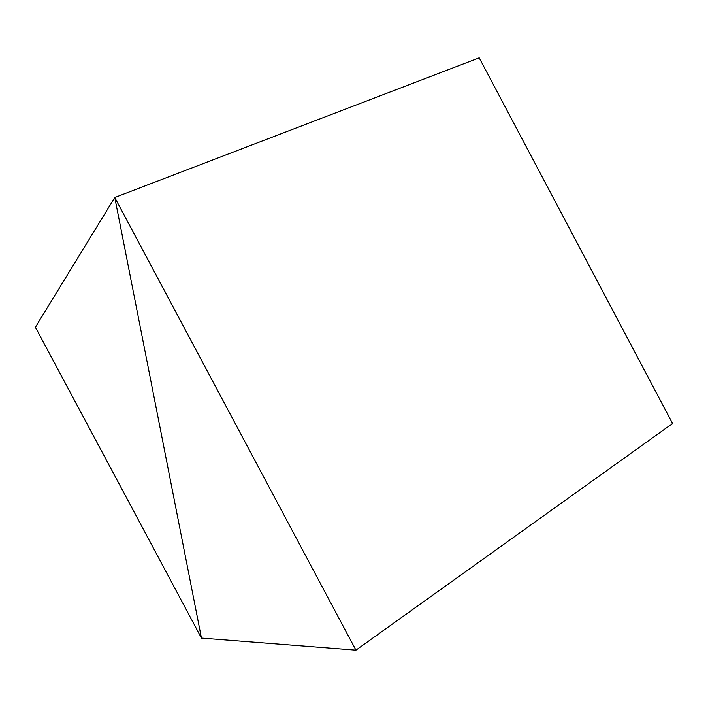 <?xml version="1.0" encoding="UTF-8"?>
<svg xmlns="http://www.w3.org/2000/svg" width="708" height="708" viewBox="0 0 708 708"><rect width="100%" height="100%" fill="white"/><g stroke="black" fill="none" stroke-linecap="round" stroke-linejoin="round"><path stroke-width="1.06" d="M479.201 57.852L114.776 197.488L201.453 638.076L355.938 650.148L114.776 197.488L479.201 57.852L672.6 423.49L355.938 650.148L672.6 423.49L479.201 57.852L114.776 197.488L201.453 638.076L355.938 650.148L114.776 197.488L35.4 327.167L201.453 638.076L114.776 197.488L479.201 57.852M35.4 327.167L114.776 197.488L201.453 638.076L35.4 327.167"/></g></svg>
